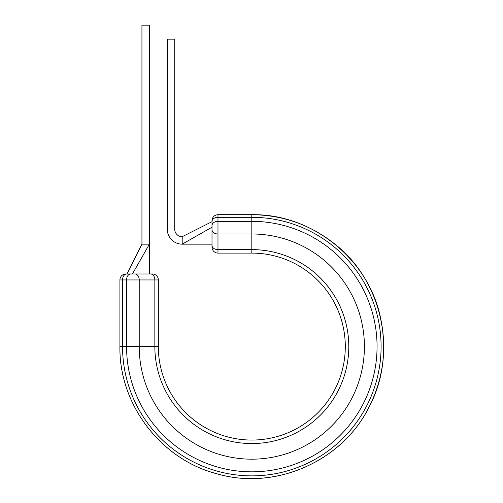 <?xml version="1.0" encoding="UTF-8"?>
<svg xmlns="http://www.w3.org/2000/svg" width="503" height="503" viewBox="0 0 503 503"><rect width="100%" height="100%" fill="white"/><g stroke="black" fill="none" stroke-linecap="round" stroke-linejoin="round"><path stroke-width="0.75" d="M251.814 214.687L217.975 214.687L251.814 214.687C311.533 213.637 367.85 258.391 380.312 316.802C387.046 347.227 383.701 376.495 370.271 404.613C344.517 459.717 277.637 490.544 219.012 474.342C161.985 460.717 118.928 405.211 119.915 346.586C118.991 404.123 160.388 458.805 216.013 473.53C274.242 491.117 341.826 461.867 368.869 407.386C397.892 353.936 382.959 281.825 335.092 244.295C310.735 224.86 282.975 214.988 251.814 214.687L251.814 253.103L217.975 253.103A5.961 5.961 0 0 1 212.008 247.143L212.008 220.647L212.008 221.653L182.193 236.706L182.193 244.162A14.908 14.908 0 0 1 167.285 229.255L167.285 39.165L174.736 39.165L174.736 229.255A7.457 7.457 0 0 0 182.193 236.706L212.008 221.653M127.334 273.098L141.94 244.162L149.391 244.162L149.391 25.15L141.94 25.15L141.94 244.162L127.026 273.978L125.882 273.978L152.378 273.978A5.961 5.961 0 0 1 158.338 279.945L119.915 279.945A5.961 5.961 0 0 1 125.882 273.978L126.756 273.978L125.882 273.978A5.961 5.961 0 0 0 119.915 279.945L119.915 346.586L119.915 279.945M119.915 346.586L126.574 346.586A125.247 125.247 0 0 0 251.814 471.827A125.247 125.247 0 0 0 377.061 346.586A125.247 125.247 0 0 0 251.814 221.339L217.975 221.339L217.975 249.614A5.961 4.219 180 0 1 212.008 245.395L212.008 244.162L182.193 244.162L212.008 227.186M251.814 253.103A93.476 93.476 0 0 1 345.297 346.586A93.476 93.476 0 0 1 251.814 440.062A93.476 93.476 0 0 1 158.338 346.586L158.338 279.945A5.961 5.961 0 0 0 152.378 273.978M130.793 273.978A5.961 4.219 90 0 0 126.574 279.945L126.574 346.586L154.849 346.586L154.849 279.945A5.961 4.219 -90 0 0 150.63 273.978L149.391 273.978L149.391 244.162L132.421 273.978M135.005 273.978A5.961 4.219 -90 0 1 139.224 279.945L139.224 346.586A112.597 112.597 0 0 0 251.814 459.176A112.597 112.597 0 0 0 364.411 346.586A112.597 112.597 0 0 0 251.814 233.989L217.975 233.989A5.961 4.219 180 0 1 212.008 229.77M126.756 273.978A5.961 4.219 90 0 0 122.537 279.945L122.537 346.586A129.284 129.284 0 0 0 251.814 475.863A129.284 129.284 0 0 0 381.098 346.586A129.284 129.284 0 0 0 251.814 217.302L217.975 217.302L217.975 221.339A5.961 4.219 180 0 0 212.008 225.558M212.008 247.143A5.961 5.961 0 0 0 217.975 253.103L217.975 249.614L251.814 249.614A96.972 96.972 0 0 1 348.786 346.586A96.972 96.972 0 0 1 251.814 443.558A96.972 96.972 0 0 1 154.849 346.586L158.338 346.586M217.975 214.687C214.353 215.039 212.367 217.026 212.008 220.647C212.367 217.026 214.353 215.039 217.975 214.687L217.975 217.302A5.961 4.219 180 0 0 212.008 221.521"/></g></svg>
